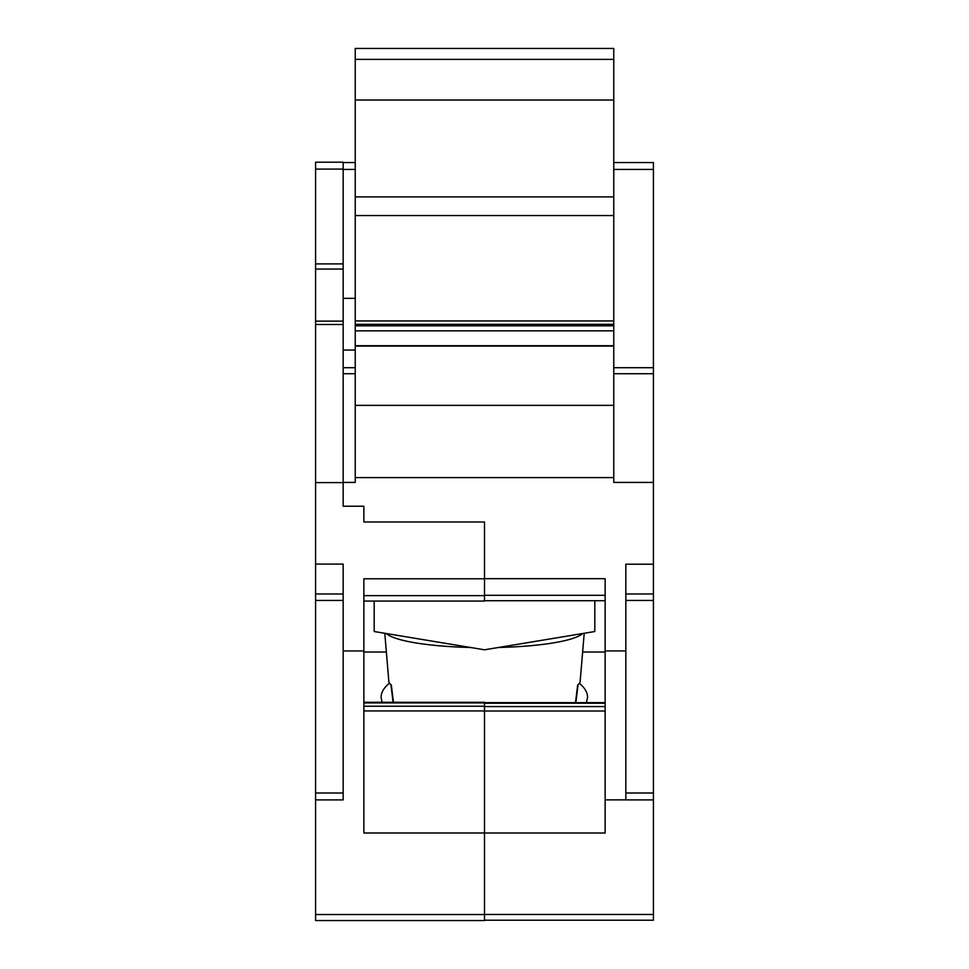 <?xml version="1.0" encoding="UTF-8"?>
<svg xmlns="http://www.w3.org/2000/svg" width="969" height="969" viewBox="0 0 969 969"><rect width="100%" height="100%" fill="white"/><g stroke="black" fill="none" stroke-linecap="round" stroke-linejoin="round"><path stroke-width="1.45" d="M498.417 647.498A99.952 17.357 0 0 0 582.708 633.532M393.075 702.283L390.955 684.708M384.79 633.278L388.848 681.473A95.665 16.606 0 0 0 391.331 684.998L393.45 702.283M386.292 633.532A99.952 17.357 0 0 0 470.583 647.498M363.859 702.283L484.5 702.283L484.5 832.989L363.859 832.989L363.859 578.784L484.5 578.784L484.5 521.988L363.859 521.988L363.859 506.23L343.171 506.23L343.171 162.198L315.591 162.198L315.591 564.079L343.171 564.079L343.171 799.909L315.591 799.909L315.591 920.55L484.5 920.55L315.591 920.55M315.591 799.909L315.591 564.079M344.552 162.55L355.235 162.55L344.552 162.55M653.409 162.55L613.765 162.55L653.409 162.55L653.409 920.211L484.5 920.211M579.389 683.339C584.804 687.808 587.529 692.472 587.565 697.317L586.427 702.634M605.14 652.016L582.635 652.016M653.409 169.442L613.765 169.442M355.235 169.442L343.171 169.442M343.171 482.417L355.235 482.417L355.235 477.608L613.765 477.608L613.765 482.417L653.409 482.417M653.409 799.909L625.829 799.909L625.829 564.2L653.409 564.2M625.829 650.938L605.14 650.938L605.14 833.013L484.5 833.013M484.5 578.675L605.14 578.675L605.14 650.938M613.765 477.608L613.765 48.45L355.235 48.45L355.235 477.608M613.765 100.025L355.235 100.025M613.765 196.901L355.235 196.901M613.765 215.566L355.235 215.566M613.765 345.727L355.235 345.727M613.765 405.357L355.235 405.357M605.14 600.695L484.5 600.695M605.14 595.305L484.5 595.305M484.5 578.784L484.5 601.059L363.859 601.059M594.809 600.695L594.809 631.522L484.5 649.799L374.191 631.522L374.191 601.059M484.5 832.989L484.5 920.55M343.171 169.09L315.591 169.09M343.171 263.895L315.591 263.895L343.171 263.895M343.171 482.61L315.591 482.61M363.859 650.962L343.171 650.962M382.077 702.283L381.083 697.317C381.132 692.399 383.93 687.675 389.477 683.145M386.365 652.016L363.859 652.016M484.5 595.632L363.859 595.632M343.171 162.198L315.591 162.198M575.501 702.634L577.669 684.998A95.665 16.606 0 0 0 580.152 681.473L584.21 633.278M578.045 684.708L575.889 702.634M605.14 703.228L484.5 703.228M605.14 706.558L484.5 706.558M605.14 711.016L484.5 711.016M653.409 367.699L613.765 367.699M355.235 367.699L343.171 367.699M653.409 373.731L613.765 373.731M355.235 373.731L343.171 373.731M613.765 59.375L355.235 59.375M613.765 320.945L355.235 320.945M613.765 324.324L355.235 324.324M613.765 325.814L355.235 325.814M613.765 330.841L355.235 330.841M653.409 914.482L484.5 914.482M625.829 799.861L605.14 799.861M653.409 593.985L625.829 593.985M653.409 793.005L625.829 793.005M653.409 600.453L625.829 600.453M484.5 702.913L363.859 702.913M343.171 269.055L315.591 269.055M343.171 321.127L315.591 321.127M343.171 324.506L315.591 324.506M484.5 710.931L363.859 710.931M484.5 706.231L363.859 706.231M484.5 914.53L315.591 914.53M343.171 593.985L315.591 593.985M343.171 793.005L315.591 793.005M343.171 600.453L315.591 600.453M343.171 298.355L355.235 298.355M605.14 702.634L484.5 702.634M343.171 350.063L355.235 350.063M613.765 346.066L355.235 346.066"/></g></svg>
